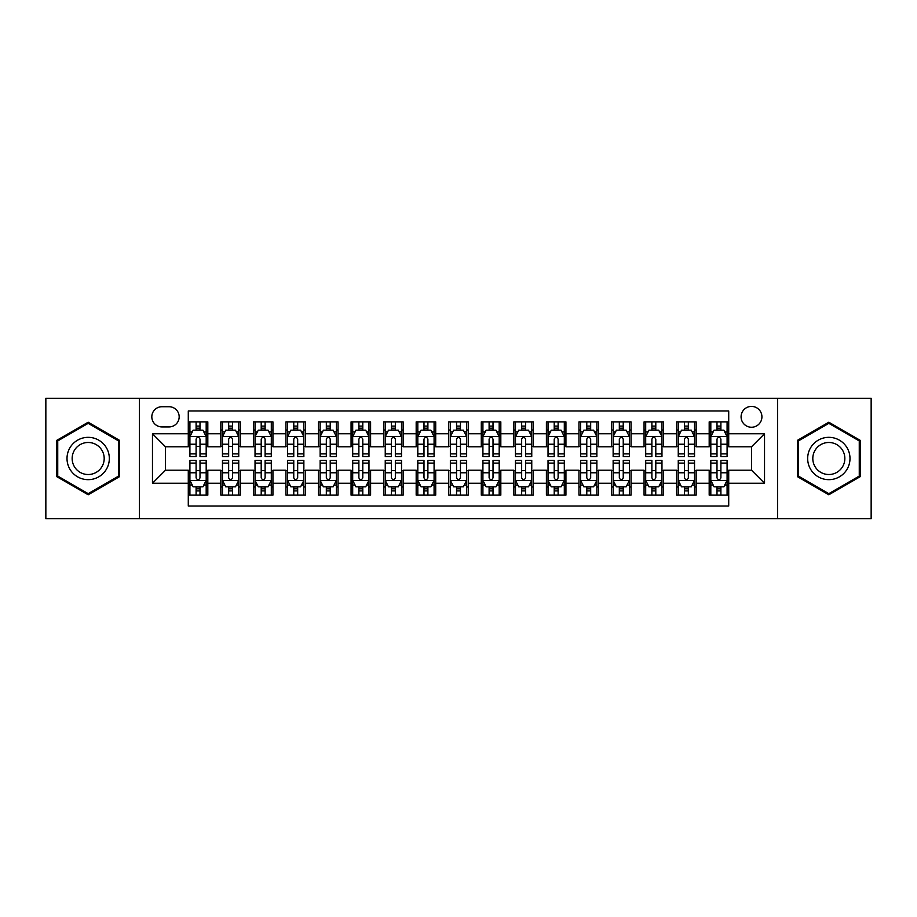 <?xml version="1.0" encoding="UTF-8"?>
<svg xmlns="http://www.w3.org/2000/svg" width="917" height="917" viewBox="0 0 917 917"><rect width="100%" height="100%" fill="white"/><g stroke="black" fill="none" stroke-linecap="round" stroke-linejoin="round"><path stroke-width="1.38" d="M751.504 406.414A10.419 10.419 0 0 0 741.085 416.822A10.419 10.419 0 0 0 751.504 427.242A10.419 10.419 0 0 0 761.924 416.822A10.419 10.419 0 0 0 751.504 406.414M777.547 518.724L871.15 518.724L871.15 398.276L777.547 398.276L777.547 518.724L139.453 518.724L139.453 398.276L45.85 398.276L45.85 518.724L139.453 518.724M728.717 421.877L709.185 421.877L709.185 433.752L696.163 433.752L696.163 446.785L709.185 446.785L709.185 433.752M696.163 433.752L696.163 421.877L676.631 421.877L676.631 433.752L663.599 433.752L663.599 446.785L676.631 446.785L676.631 433.752M663.599 433.752L663.599 421.877L644.066 421.877L644.066 433.752L631.045 433.752L631.045 446.785L644.066 446.785L644.066 433.752M631.045 433.752L631.045 421.877L611.513 421.877L611.513 433.752L598.492 433.752L598.492 446.785L611.513 446.785L611.513 433.752M598.492 433.752L598.492 421.877L578.959 421.877L578.959 433.752L565.938 433.752L565.938 446.785L578.959 446.785L578.959 433.752M565.938 433.752L565.938 421.877L546.406 421.877L546.406 433.752L533.385 433.752L533.385 446.785L546.406 446.785L546.406 433.752M533.385 433.752L533.385 421.877L513.841 421.877L513.841 433.752L500.82 433.752L500.82 446.785L513.841 446.785L513.841 433.752M500.82 433.752L500.82 421.877L481.287 421.877L481.287 433.752L468.266 433.752L468.266 446.785L481.287 446.785L481.287 433.752M468.266 433.752L468.266 421.877L448.734 421.877L448.734 433.752L435.713 433.752L435.713 446.785L448.734 446.785L448.734 433.752M435.713 433.752L435.713 421.877L416.18 421.877L416.18 433.752L403.159 433.752L403.159 446.785L416.18 446.785L416.18 433.752M403.159 433.752L403.159 421.877L383.615 421.877L383.615 433.752L370.594 433.752L370.594 446.785L383.615 446.785L383.615 433.752M370.594 433.752L370.594 421.877L351.062 421.877L351.062 433.752L338.041 433.752L338.041 446.785L351.062 446.785L351.062 433.752M338.041 433.752L338.041 421.877L318.508 421.877L318.508 433.752L305.487 433.752L305.487 446.785L318.508 446.785L318.508 433.752M305.487 433.752L305.487 421.877L285.955 421.877L285.955 433.752L272.934 433.752L272.934 446.785L285.955 446.785L285.955 433.752M272.934 433.752L272.934 421.877L253.401 421.877L253.401 433.752L240.369 433.752L240.369 446.785L253.401 446.785L253.401 433.752M240.369 433.752L240.369 421.877L220.837 421.877L220.837 446.785L207.815 446.785L207.815 421.877L188.283 421.877M188.283 495.123L207.815 495.123L207.815 470.215L220.837 470.215L220.837 495.123L240.369 495.123L240.369 470.215L253.401 470.215L253.401 483.248L240.369 483.248M253.401 483.248L253.401 495.123L272.934 495.123L272.934 470.215L285.955 470.215L285.955 483.248L272.934 483.248M285.955 483.248L285.955 495.123L305.487 495.123L305.487 470.215L318.508 470.215L318.508 483.248L305.487 483.248M318.508 483.248L318.508 495.123L338.041 495.123L338.041 470.215L351.062 470.215L351.062 483.248L338.041 483.248M351.062 483.248L351.062 495.123L370.594 495.123L370.594 470.215L383.615 470.215L383.615 483.248L370.594 483.248M383.615 483.248L383.615 495.123L403.159 495.123L403.159 470.215L416.18 470.215L416.18 483.248L403.159 483.248M416.18 483.248L416.18 495.123L435.713 495.123L435.713 470.215L448.734 470.215L448.734 483.248L435.713 483.248M448.734 483.248L448.734 495.123L468.266 495.123L468.266 470.215L481.287 470.215L481.287 483.248L468.266 483.248M481.287 483.248L481.287 495.123L500.82 495.123L500.82 470.215L513.841 470.215L513.841 483.248L500.82 483.248M513.841 483.248L513.841 495.123L533.385 495.123L533.385 470.215L546.406 470.215L546.406 483.248L533.385 483.248M546.406 483.248L546.406 495.123L565.938 495.123L565.938 470.215L578.959 470.215L578.959 483.248L565.938 483.248M578.959 483.248L578.959 495.123L598.492 495.123L598.492 470.215L611.513 470.215L611.513 483.248L598.492 483.248M611.513 483.248L611.513 495.123L631.045 495.123L631.045 470.215L644.066 470.215L644.066 483.248L631.045 483.248M644.066 483.248L644.066 495.123L663.599 495.123L663.599 470.215L676.631 470.215L676.631 483.248L663.599 483.248M676.631 483.248L676.631 495.123L696.163 495.123L696.163 470.215L709.185 470.215L709.185 483.248L696.163 483.248M161.908 426.921L169.072 426.921A10.087 10.087 0 0 0 179.17 416.822A10.087 10.087 0 0 0 169.072 406.735L161.908 406.735A10.087 10.087 0 0 0 151.821 416.822A10.087 10.087 0 0 0 161.908 426.921M777.547 398.276L139.453 398.276M728.717 433.752L728.717 410.965L188.283 410.965L188.283 446.785L165.496 446.785L165.496 470.215L188.283 470.215L188.283 506.035L728.717 506.035L728.717 470.215L751.504 470.215L751.504 446.785L728.717 446.785L728.717 433.752L764.526 433.752L764.526 483.248L728.717 483.248M188.283 483.248L152.474 483.248L152.474 433.752L188.283 433.752M709.185 483.248L709.185 495.123L728.717 495.123M188.283 430.016L189.911 430.016M196.1 430.016L200.009 430.016M206.187 430.016L207.815 430.016M188.283 446.453L189.911 446.453M196.1 446.453L200.009 446.453M206.187 446.453L207.815 446.453M188.283 470.547L189.911 470.547M196.1 470.547L200.009 470.547M206.187 470.547L207.815 470.547M188.283 486.984L189.911 486.984M196.1 486.984L200.009 486.984M206.187 486.984L207.815 486.984M220.837 446.453L222.464 446.453M228.654 446.453L232.563 446.453M238.741 446.453L240.369 446.453M220.837 430.016L222.464 430.016M228.654 430.016L232.563 430.016M238.741 430.016L240.369 430.016M220.837 470.547L222.464 470.547M228.654 470.547L232.563 470.547M238.741 470.547L240.369 470.547M220.837 486.984L222.464 486.984M228.654 486.984L232.563 486.984M238.741 486.984L240.369 486.984M253.401 470.547L255.029 470.547M261.207 470.547L265.116 470.547M271.306 470.547L272.934 470.547M253.401 486.984L255.029 486.984M261.207 486.984L265.116 486.984M271.306 486.984L272.934 486.984M253.401 430.016L255.029 430.016M261.207 430.016L265.116 430.016M271.306 430.016L272.934 430.016M253.401 446.453L255.029 446.453M261.207 446.453L265.116 446.453M271.306 446.453L272.934 446.453M285.955 470.547L287.583 470.547M293.761 470.547L297.67 470.547M303.859 470.547L305.487 470.547M285.955 486.984L287.583 486.984M293.761 486.984L297.67 486.984M303.859 486.984L305.487 486.984M285.955 430.016L287.583 430.016M293.761 430.016L297.67 430.016M303.859 430.016L305.487 430.016M285.955 446.453L287.583 446.453M293.761 446.453L297.67 446.453M303.859 446.453L305.487 446.453M318.508 470.547L320.136 470.547M326.326 470.547L330.223 470.547M336.413 470.547L338.041 470.547M318.508 486.984L320.136 486.984M326.326 486.984L330.223 486.984M336.413 486.984L338.041 486.984M318.508 430.016L320.136 430.016M326.326 430.016L330.223 430.016M336.413 430.016L338.041 430.016M318.508 446.453L320.136 446.453M326.326 446.453L330.223 446.453M336.413 446.453L338.041 446.453M351.062 470.547L352.69 470.547M358.879 470.547L362.788 470.547M368.966 470.547L370.594 470.547M351.062 486.984L352.69 486.984M358.879 486.984L362.788 486.984M368.966 486.984L370.594 486.984M351.062 430.016L352.69 430.016M358.879 430.016L362.788 430.016M368.966 430.016L370.594 430.016M351.062 446.453L352.69 446.453M358.879 446.453L362.788 446.453M368.966 446.453L370.594 446.453M383.615 470.547L385.243 470.547M391.433 470.547L395.342 470.547M401.531 470.547L403.159 470.547M383.615 486.984L385.243 486.984M391.433 486.984L395.342 486.984M401.531 486.984L403.159 486.984M383.615 430.016L385.243 430.016M391.433 430.016L395.342 430.016M401.531 430.016L403.159 430.016M383.615 446.453L385.243 446.453M391.433 446.453L395.342 446.453M401.531 446.453L403.159 446.453M416.18 470.547L417.808 470.547M423.986 470.547L427.895 470.547M434.085 470.547L435.713 470.547M416.18 486.984L417.808 486.984M423.986 486.984L427.895 486.984M434.085 486.984L435.713 486.984M416.18 430.016L417.808 430.016M423.986 430.016L427.895 430.016M434.085 430.016L435.713 430.016M416.18 446.453L417.808 446.453M423.986 446.453L427.895 446.453M434.085 446.453L435.713 446.453M448.734 470.547L450.362 470.547M456.551 470.547L460.449 470.547M466.638 470.547L468.266 470.547M448.734 486.984L450.362 486.984M456.551 486.984L460.449 486.984M466.638 486.984L468.266 486.984M448.734 430.016L450.362 430.016M456.551 430.016L460.449 430.016M466.638 430.016L468.266 430.016M448.734 446.453L450.362 446.453M456.551 446.453L460.449 446.453M466.638 446.453L468.266 446.453M481.287 470.547L482.915 470.547M489.105 470.547L493.014 470.547M499.192 470.547L500.82 470.547M481.287 486.984L482.915 486.984M489.105 486.984L493.014 486.984M499.192 486.984L500.82 486.984M481.287 430.016L482.915 430.016M489.105 430.016L493.014 430.016M499.192 430.016L500.82 430.016M481.287 446.453L482.915 446.453M489.105 446.453L493.014 446.453M499.192 446.453L500.82 446.453M513.841 470.547L515.469 470.547M521.658 470.547L525.567 470.547M531.757 470.547L533.385 470.547M513.841 486.984L515.469 486.984M521.658 486.984L525.567 486.984M531.757 486.984L533.385 486.984M513.841 430.016L515.469 430.016M521.658 430.016L525.567 430.016M531.757 430.016L533.385 430.016M513.841 446.453L515.469 446.453M521.658 446.453L525.567 446.453M531.757 446.453L533.385 446.453M546.406 470.547L548.034 470.547M554.212 470.547L558.121 470.547M564.31 470.547L565.938 470.547M546.406 486.984L548.034 486.984M554.212 486.984L558.121 486.984M564.31 486.984L565.938 486.984M546.406 430.016L548.034 430.016M554.212 430.016L558.121 430.016M564.31 430.016L565.938 430.016M546.406 446.453L548.034 446.453M554.212 446.453L558.121 446.453M564.31 446.453L565.938 446.453M578.959 470.547L580.587 470.547M586.777 470.547L590.674 470.547M596.864 470.547L598.492 470.547M578.959 486.984L580.587 486.984M586.777 486.984L590.674 486.984M596.864 486.984L598.492 486.984M578.959 430.016L580.587 430.016M586.777 430.016L590.674 430.016M596.864 430.016L598.492 430.016M578.959 446.453L580.587 446.453M586.777 446.453L590.674 446.453M596.864 446.453L598.492 446.453M611.513 470.547L613.141 470.547M619.33 470.547L623.239 470.547M629.417 470.547L631.045 470.547M611.513 486.984L613.141 486.984M619.33 486.984L623.239 486.984M629.417 486.984L631.045 486.984M611.513 430.016L613.141 430.016M619.33 430.016L623.239 430.016M629.417 430.016L631.045 430.016M611.513 446.453L613.141 446.453M619.33 446.453L623.239 446.453M629.417 446.453L631.045 446.453M644.066 470.547L645.694 470.547M651.884 470.547L655.793 470.547M661.971 470.547L663.599 470.547M644.066 486.984L645.694 486.984M651.884 486.984L655.793 486.984M661.971 486.984L663.599 486.984M644.066 430.016L645.694 430.016M651.884 430.016L655.793 430.016M661.971 430.016L663.599 430.016M644.066 446.453L645.694 446.453M651.884 446.453L655.793 446.453M661.971 446.453L663.599 446.453M676.631 470.547L678.259 470.547M684.437 470.547L688.346 470.547M694.536 470.547L696.163 470.547M676.631 486.984L678.259 486.984M684.437 486.984L688.346 486.984M694.536 486.984L696.163 486.984M676.631 430.016L678.259 430.016M684.437 430.016L688.346 430.016M694.536 430.016L696.163 430.016M676.631 446.453L678.259 446.453M684.437 446.453L688.346 446.453M694.536 446.453L696.163 446.453M709.185 470.547L710.813 470.547M716.991 470.547L720.9 470.547M727.089 470.547L728.717 470.547M709.185 486.984L710.813 486.984M716.991 486.984L720.9 486.984M727.089 486.984L728.717 486.984M709.185 430.016L710.813 430.016M716.991 430.016L720.9 430.016M727.089 430.016L728.717 430.016M709.185 446.453L710.813 446.453M716.991 446.453L720.9 446.453M727.089 446.453L728.717 446.453M165.496 446.785L152.474 433.752M165.496 470.215L152.474 483.248M764.526 433.752L751.504 446.785M764.526 483.248L751.504 470.215M88.17 494.779L119.588 476.634L119.588 440.366L88.17 422.221L56.751 440.366L56.751 476.634L88.17 494.779M860.249 440.366L828.83 422.221L797.412 440.366L797.412 476.634L828.83 494.779L860.249 476.634L860.249 440.366M200.009 426.107L196.1 426.107M206.187 453.892L200.009 453.892L200.009 456.551L206.187 456.551L206.187 436.687L202.932 430.176L193.166 430.176L189.911 436.687L189.911 456.551L196.1 456.551L196.1 453.892L189.911 453.892M189.911 436.687L189.911 421.877M206.187 436.687L206.187 421.877M196.1 430.176L196.1 421.877M200.009 421.877L200.009 430.176M200.009 453.892L200.009 439.128C198.702 436.618 197.396 436.618 196.1 439.128L196.1 453.892M196.1 490.893L200.009 490.893M189.911 463.108L196.1 463.108L196.1 460.449L189.911 460.449L189.911 480.313L193.166 486.824L202.932 486.824L206.187 480.313L206.187 460.449L200.009 460.449L200.009 463.108L206.187 463.108M206.187 480.313L206.187 495.123M189.911 480.313L189.911 495.123M200.009 486.824L200.009 495.123M196.1 495.123L196.1 486.824M196.1 463.108L196.1 477.872C197.396 480.382 198.702 480.382 200.009 477.872L200.009 463.108M88.17 437.34A21.16 21.16 0 0 0 67.01 458.5A21.16 21.16 0 0 0 88.17 479.66A21.16 21.16 0 0 0 109.329 458.5A21.16 21.16 0 0 0 88.17 437.34M88.17 442.475A16.025 16.025 0 0 0 72.156 458.5A16.025 16.025 0 0 0 88.17 474.525A16.025 16.025 0 0 0 104.194 458.5A16.025 16.025 0 0 0 88.17 442.475M118.614 476.072L88.17 493.644L57.737 476.072L57.737 440.928L88.17 423.356L118.614 440.928L118.614 476.072M810.502 447.92A21.16 21.16 0 0 0 818.251 476.829A21.16 21.16 0 0 0 847.159 469.08A21.16 21.16 0 0 0 839.41 440.171A21.16 21.16 0 0 0 810.502 447.92M814.949 450.488A16.025 16.025 0 0 0 820.818 472.37A16.025 16.025 0 0 0 842.7 466.512A16.025 16.025 0 0 0 836.843 444.63A16.025 16.025 0 0 0 814.949 450.488M859.263 440.928L859.263 476.072L828.83 493.644L798.386 476.072L798.386 440.928L828.83 423.356L859.263 440.928M232.563 426.107L228.654 426.107M238.741 453.892L232.563 453.892L232.563 456.551L238.741 456.551L238.741 436.687L235.486 430.176L225.72 430.176L222.464 436.687L222.464 456.551L228.654 456.551L228.654 453.892L222.464 453.892M222.464 436.687L222.464 421.877M238.741 436.687L238.741 421.877M228.654 430.176L228.654 421.877M232.563 421.877L232.563 430.176M232.563 453.892L232.563 439.128C231.256 436.618 229.961 436.618 228.654 439.128L228.654 453.892M265.116 426.107L261.207 426.107M271.306 453.892L265.116 453.892L265.116 456.551L271.306 456.551L271.306 436.687L268.051 430.176L258.285 430.176L255.029 436.687L255.029 456.551L261.207 456.551L261.207 453.892L255.029 453.892M255.029 436.687L255.029 421.877M271.306 436.687L271.306 421.877M261.207 430.176L261.207 421.877M265.116 421.877L265.116 430.176M265.116 453.892L265.116 439.128C263.821 436.618 262.514 436.618 261.207 439.128L261.207 453.892M297.67 426.107L293.761 426.107M303.859 453.892L297.67 453.892L297.67 456.551L303.859 456.551L303.859 436.687L300.604 430.176L290.838 430.176L287.583 436.687L287.583 456.551L293.761 456.551L293.761 453.892L287.583 453.892M287.583 436.687L287.583 421.877M303.859 436.687L303.859 421.877M293.761 430.176L293.761 421.877M297.67 421.877L297.67 430.176M297.67 453.892L297.67 439.128C296.374 436.618 295.068 436.618 293.761 439.128L293.761 453.892M330.223 426.107L326.326 426.107M336.413 453.892L330.223 453.892L330.223 456.551L336.413 456.551L336.413 436.687L333.158 430.176L323.392 430.176L320.136 436.687L320.136 456.551L326.326 456.551L326.326 453.892L320.136 453.892M320.136 436.687L320.136 421.877M336.413 436.687L336.413 421.877M326.326 430.176L326.326 421.877M330.223 421.877L330.223 430.176M330.223 453.892L330.223 439.128C328.928 436.618 327.621 436.618 326.326 439.128L326.326 453.892M228.654 490.893L232.563 490.893M222.464 463.108L228.654 463.108L228.654 460.449L222.464 460.449L222.464 480.313L225.72 486.824L235.486 486.824L238.741 480.313L238.741 460.449L232.563 460.449L232.563 463.108L238.741 463.108M238.741 480.313L238.741 495.123M222.464 480.313L222.464 495.123M232.563 486.824L232.563 495.123M228.654 495.123L228.654 486.824M228.654 463.108L228.654 477.872C229.949 480.382 231.256 480.382 232.563 477.872L232.563 463.108M261.207 490.893L265.116 490.893M255.029 463.108L261.207 463.108L261.207 460.449L255.029 460.449L255.029 480.313L258.285 486.824L268.051 486.824L271.306 480.313L271.306 460.449L265.116 460.449L265.116 463.108L271.306 463.108M271.306 480.313L271.306 495.123M255.029 480.313L255.029 495.123M265.116 486.824L265.116 495.123M261.207 495.123L261.207 486.824M261.207 463.108L261.207 477.872C262.514 480.382 263.809 480.382 265.116 477.872L265.116 463.108M293.761 490.893L297.67 490.893M287.583 463.108L293.761 463.108L293.761 460.449L287.583 460.449L287.583 480.313L290.838 486.824L300.604 486.824L303.859 480.313L303.859 460.449L297.67 460.449L297.67 463.108L303.859 463.108M303.859 480.313L303.859 495.123M287.583 480.313L287.583 495.123M297.67 486.824L297.67 495.123M293.761 495.123L293.761 486.824M293.761 463.108L293.761 477.872C295.068 480.382 296.363 480.382 297.67 477.872L297.67 463.108M326.326 490.893L330.223 490.893M320.136 463.108L326.326 463.108L326.326 460.449L320.136 460.449L320.136 480.313L323.392 486.824L333.158 486.824L336.413 480.313L336.413 460.449L330.223 460.449L330.223 463.108L336.413 463.108M336.413 480.313L336.413 495.123M320.136 480.313L320.136 495.123M330.223 486.824L330.223 495.123M326.326 495.123L326.326 486.824M326.326 463.108L326.326 477.872C327.621 480.382 328.928 480.382 330.223 477.872L330.223 463.108M362.788 426.107L358.879 426.107M368.966 453.892L362.788 453.892L362.788 456.551L368.966 456.551L368.966 436.687L365.711 430.176L355.945 430.176L352.69 436.687L352.69 456.551L358.879 456.551L358.879 453.892L352.69 453.892M352.69 436.687L352.69 421.877M368.966 436.687L368.966 421.877M358.879 430.176L358.879 421.877M362.788 421.877L362.788 430.176M362.788 453.892L362.788 439.128C361.481 436.618 360.186 436.618 358.879 439.128L358.879 453.892M358.879 490.893L362.788 490.893M352.69 463.108L358.879 463.108L358.879 460.449L352.69 460.449L352.69 480.313L355.945 486.824L365.711 486.824L368.966 480.313L368.966 460.449L362.788 460.449L362.788 463.108L368.966 463.108M368.966 480.313L368.966 495.123M352.69 480.313L352.69 495.123M362.788 486.824L362.788 495.123M358.879 495.123L358.879 486.824M358.879 463.108L358.879 477.872C360.175 480.382 361.481 480.382 362.788 477.872L362.788 463.108M395.342 426.107L391.433 426.107M401.531 453.892L395.342 453.892L395.342 456.551L401.531 456.551L401.531 436.687L398.276 430.176L388.499 430.176L385.243 436.687L385.243 456.551L391.433 456.551L391.433 453.892L385.243 453.892M385.243 436.687L385.243 421.877M401.531 436.687L401.531 421.877M391.433 430.176L391.433 421.877M395.342 421.877L395.342 430.176M395.342 453.892L395.342 439.128C394.035 436.618 392.74 436.618 391.433 439.128L391.433 453.892M391.433 490.893L395.342 490.893M385.243 463.108L391.433 463.108L391.433 460.449L385.243 460.449L385.243 480.313L388.499 486.824L398.276 486.824L401.531 480.313L401.531 460.449L395.342 460.449L395.342 463.108L401.531 463.108M401.531 480.313L401.531 495.123M385.243 480.313L385.243 495.123M395.342 486.824L395.342 495.123M391.433 495.123L391.433 486.824M391.433 463.108L391.433 477.872C392.74 480.382 394.035 480.382 395.342 477.872L395.342 463.108M427.895 426.107L423.986 426.107M434.085 453.892L427.895 453.892L427.895 456.551L434.085 456.551L434.085 436.687L430.83 430.176L421.063 430.176L417.808 436.687L417.808 456.551L423.986 456.551L423.986 453.892L417.808 453.892M417.808 436.687L417.808 421.877M434.085 436.687L434.085 421.877M423.986 430.176L423.986 421.877M427.895 421.877L427.895 430.176M427.895 453.892L427.895 439.128C426.6 436.618 425.293 436.618 423.986 439.128L423.986 453.892M423.986 490.893L427.895 490.893M417.808 463.108L423.986 463.108L423.986 460.449L417.808 460.449L417.808 480.313L421.063 486.824L430.83 486.824L434.085 480.313L434.085 460.449L427.895 460.449L427.895 463.108L434.085 463.108M434.085 480.313L434.085 495.123M417.808 480.313L417.808 495.123M427.895 486.824L427.895 495.123M423.986 495.123L423.986 486.824M423.986 463.108L423.986 477.872C425.293 480.382 426.588 480.382 427.895 477.872L427.895 463.108M460.449 426.107L456.551 426.107M466.638 453.892L460.449 453.892L460.449 456.551L466.638 456.551L466.638 436.687L463.383 430.176L453.617 430.176L450.362 436.687L450.362 456.551L456.551 456.551L456.551 453.892L450.362 453.892M450.362 436.687L450.362 421.877M466.638 436.687L466.638 421.877M456.551 430.176L456.551 421.877M460.449 421.877L460.449 430.176M460.449 453.892L460.449 439.128C459.153 436.618 457.847 436.618 456.551 439.128L456.551 453.892M456.551 490.893L460.449 490.893M450.362 463.108L456.551 463.108L456.551 460.449L450.362 460.449L450.362 480.313L453.617 486.824L463.383 486.824L466.638 480.313L466.638 460.449L460.449 460.449L460.449 463.108L466.638 463.108M466.638 480.313L466.638 495.123M450.362 480.313L450.362 495.123M460.449 486.824L460.449 495.123M456.551 495.123L456.551 486.824M456.551 463.108L456.551 477.872C457.847 480.382 459.153 480.382 460.449 477.872L460.449 463.108M493.014 426.107L489.105 426.107M499.192 453.892L493.014 453.892L493.014 456.551L499.192 456.551L499.192 436.687L495.937 430.176L486.17 430.176L482.915 436.687L482.915 456.551L489.105 456.551L489.105 453.892L482.915 453.892M482.915 436.687L482.915 421.877M499.192 436.687L499.192 421.877M489.105 430.176L489.105 421.877M493.014 421.877L493.014 430.176M493.014 453.892L493.014 439.128C491.707 436.618 490.412 436.618 489.105 439.128L489.105 453.892M489.105 490.893L493.014 490.893M482.915 463.108L489.105 463.108L489.105 460.449L482.915 460.449L482.915 480.313L486.17 486.824L495.937 486.824L499.192 480.313L499.192 460.449L493.014 460.449L493.014 463.108L499.192 463.108M499.192 480.313L499.192 495.123M482.915 480.313L482.915 495.123M493.014 486.824L493.014 495.123M489.105 495.123L489.105 486.824M489.105 463.108L489.105 477.872C490.4 480.382 491.707 480.382 493.014 477.872L493.014 463.108M525.567 426.107L521.658 426.107M531.757 453.892L525.567 453.892L525.567 456.551L531.757 456.551L531.757 436.687L528.501 430.176L518.724 430.176L515.469 436.687L515.469 456.551L521.658 456.551L521.658 453.892L515.469 453.892M515.469 436.687L515.469 421.877M531.757 436.687L531.757 421.877M521.658 430.176L521.658 421.877M525.567 421.877L525.567 430.176M525.567 453.892L525.567 439.128C524.26 436.618 522.965 436.618 521.658 439.128L521.658 453.892M521.658 490.893L525.567 490.893M515.469 463.108L521.658 463.108L521.658 460.449L515.469 460.449L515.469 480.313L518.724 486.824L528.501 486.824L531.757 480.313L531.757 460.449L525.567 460.449L525.567 463.108L531.757 463.108M531.757 480.313L531.757 495.123M515.469 480.313L515.469 495.123M525.567 486.824L525.567 495.123M521.658 495.123L521.658 486.824M521.658 463.108L521.658 477.872C522.965 480.382 524.26 480.382 525.567 477.872L525.567 463.108M558.121 426.107L554.212 426.107M564.31 453.892L558.121 453.892L558.121 456.551L564.31 456.551L564.31 436.687L561.055 430.176L551.289 430.176L548.034 436.687L548.034 456.551L554.212 456.551L554.212 453.892L548.034 453.892M548.034 436.687L548.034 421.877M564.31 436.687L564.31 421.877M554.212 430.176L554.212 421.877M558.121 421.877L558.121 430.176M558.121 453.892L558.121 439.128C556.825 436.618 555.519 436.618 554.212 439.128L554.212 453.892M554.212 490.893L558.121 490.893M548.034 463.108L554.212 463.108L554.212 460.449L548.034 460.449L548.034 480.313L551.289 486.824L561.055 486.824L564.31 480.313L564.31 460.449L558.121 460.449L558.121 463.108L564.31 463.108M564.31 480.313L564.31 495.123M548.034 480.313L548.034 495.123M558.121 486.824L558.121 495.123M554.212 495.123L554.212 486.824M554.212 463.108L554.212 477.872C555.519 480.382 556.814 480.382 558.121 477.872L558.121 463.108M590.674 426.107L586.777 426.107M596.864 453.892L590.674 453.892L590.674 456.551L596.864 456.551L596.864 436.687L593.608 430.176L583.842 430.176L580.587 436.687L580.587 456.551L586.777 456.551L586.777 453.892L580.587 453.892M580.587 436.687L580.587 421.877M596.864 436.687L596.864 421.877M586.777 430.176L586.777 421.877M590.674 421.877L590.674 430.176M590.674 453.892L590.674 439.128C589.379 436.618 588.072 436.618 586.777 439.128L586.777 453.892M586.777 490.893L590.674 490.893M580.587 463.108L586.777 463.108L586.777 460.449L580.587 460.449L580.587 480.313L583.842 486.824L593.608 486.824L596.864 480.313L596.864 460.449L590.674 460.449L590.674 463.108L596.864 463.108M596.864 480.313L596.864 495.123M580.587 480.313L580.587 495.123M590.674 486.824L590.674 495.123M586.777 495.123L586.777 486.824M586.777 463.108L586.777 477.872C588.072 480.382 589.379 480.382 590.674 477.872L590.674 463.108M619.33 490.893L623.239 490.893M613.141 463.108L619.33 463.108L619.33 460.449L613.141 460.449L613.141 480.313L616.396 486.824L626.162 486.824L629.417 480.313L629.417 460.449L623.239 460.449L623.239 463.108L629.417 463.108M629.417 480.313L629.417 495.123M613.141 480.313L613.141 495.123M623.239 486.824L623.239 495.123M619.33 495.123L619.33 486.824M619.33 463.108L619.33 477.872C620.626 480.382 621.932 480.382 623.239 477.872L623.239 463.108M651.884 490.893L655.793 490.893M645.694 463.108L651.884 463.108L651.884 460.449L645.694 460.449L645.694 480.313L648.949 486.824L658.715 486.824L661.971 480.313L661.971 460.449L655.793 460.449L655.793 463.108L661.971 463.108M661.971 480.313L661.971 495.123M645.694 480.313L645.694 495.123M655.793 486.824L655.793 495.123M651.884 495.123L651.884 486.824M651.884 463.108L651.884 477.872C653.179 480.382 654.486 480.382 655.793 477.872L655.793 463.108M623.239 426.107L619.33 426.107M629.417 453.892L623.239 453.892L623.239 456.551L629.417 456.551L629.417 436.687L626.162 430.176L616.396 430.176L613.141 436.687L613.141 456.551L619.33 456.551L619.33 453.892L613.141 453.892M613.141 436.687L613.141 421.877M629.417 436.687L629.417 421.877M619.33 430.176L619.33 421.877M623.239 421.877L623.239 430.176M623.239 453.892L623.239 439.128C621.932 436.618 620.637 436.618 619.33 439.128L619.33 453.892M655.793 426.107L651.884 426.107M661.971 453.892L655.793 453.892L655.793 456.551L661.971 456.551L661.971 436.687L658.715 430.176L648.949 430.176L645.694 436.687L645.694 456.551L651.884 456.551L651.884 453.892L645.694 453.892M645.694 436.687L645.694 421.877M661.971 436.687L661.971 421.877M651.884 430.176L651.884 421.877M655.793 421.877L655.793 430.176M655.793 453.892L655.793 439.128C654.486 436.618 653.191 436.618 651.884 439.128L651.884 453.892M688.346 426.107L684.437 426.107M694.536 453.892L688.346 453.892L688.346 456.551L694.536 456.551L694.536 436.687L691.28 430.176L681.514 430.176L678.259 436.687L678.259 456.551L684.437 456.551L684.437 453.892L678.259 453.892M678.259 436.687L678.259 421.877M694.536 436.687L694.536 421.877M684.437 430.176L684.437 421.877M688.346 421.877L688.346 430.176M688.346 453.892L688.346 439.128C687.051 436.618 685.744 436.618 684.437 439.128L684.437 453.892M684.437 490.893L688.346 490.893M678.259 463.108L684.437 463.108L684.437 460.449L678.259 460.449L678.259 480.313L681.514 486.824L691.28 486.824L694.536 480.313L694.536 460.449L688.346 460.449L688.346 463.108L694.536 463.108M694.536 480.313L694.536 495.123M678.259 480.313L678.259 495.123M688.346 486.824L688.346 495.123M684.437 495.123L684.437 486.824M684.437 463.108L684.437 477.872C685.744 480.382 687.039 480.382 688.346 477.872L688.346 463.108M720.9 426.107L716.991 426.107M727.089 453.892L720.9 453.892L720.9 456.551L727.089 456.551L727.089 436.687L723.834 430.176L714.068 430.176L710.813 436.687L710.813 456.551L716.991 456.551L716.991 453.892L710.813 453.892M710.813 436.687L710.813 421.877M727.089 436.687L727.089 421.877M716.991 430.176L716.991 421.877M720.9 421.877L720.9 430.176M720.9 453.892L720.9 439.128C719.604 436.618 718.298 436.618 716.991 439.128L716.991 453.892M716.991 490.893L720.9 490.893M710.813 463.108L716.991 463.108L716.991 460.449L710.813 460.449L710.813 480.313L714.068 486.824L723.834 486.824L727.089 480.313L727.089 460.449L720.9 460.449L720.9 463.108L727.089 463.108M727.089 480.313L727.089 495.123M710.813 480.313L710.813 495.123M720.9 486.824L720.9 495.123M716.991 495.123L716.991 486.824M716.991 463.108L716.991 477.872C718.298 480.382 719.604 480.382 720.9 477.872L720.9 463.108M220.837 483.248L207.815 483.248M220.837 433.752L207.815 433.752M206.107 436.526L189.991 436.526M189.911 431.964L192.272 431.964M203.826 431.964L206.187 431.964M196.1 444.229L189.911 444.229M206.187 444.229L200.009 444.229M200.009 428.182L196.1 428.182M189.991 480.474L206.107 480.474M206.187 485.036L203.826 485.036M192.272 485.036L189.911 485.036M200.009 472.771L206.187 472.771M189.911 472.771L196.1 472.771M196.1 488.818L200.009 488.818M238.661 436.526L222.544 436.526M222.464 431.964L224.825 431.964M236.391 431.964L238.741 431.964M228.654 444.229L222.464 444.229M238.741 444.229L232.563 444.229M232.563 428.182L228.654 428.182M271.226 436.526L255.109 436.526M255.029 431.964L257.379 431.964M268.945 431.964L271.306 431.964M261.207 444.229L255.029 444.229M271.306 444.229L265.116 444.229M265.116 428.182L261.207 428.182M303.779 436.526L287.663 436.526M287.583 431.964L289.944 431.964M301.498 431.964L303.859 431.964M293.761 444.229L287.583 444.229M303.859 444.229L297.67 444.229M297.67 428.182L293.761 428.182M336.333 436.526L320.216 436.526M320.136 431.964L322.497 431.964M334.052 431.964L336.413 431.964M326.326 444.229L320.136 444.229M336.413 444.229L330.223 444.229M330.223 428.182L326.326 428.182M222.544 480.474L238.661 480.474M238.741 485.036L236.391 485.036M224.825 485.036L222.464 485.036M232.563 472.771L238.741 472.771M222.464 472.771L228.654 472.771M228.654 488.818L232.563 488.818M255.109 480.474L271.226 480.474M271.306 485.036L268.945 485.036M257.379 485.036L255.029 485.036M265.116 472.771L271.306 472.771M255.029 472.771L261.207 472.771M261.207 488.818L265.116 488.818M287.663 480.474L303.779 480.474M303.859 485.036L301.498 485.036M289.944 485.036L287.583 485.036M297.67 472.771L303.859 472.771M287.583 472.771L293.761 472.771M293.761 488.818L297.67 488.818M320.216 480.474L336.333 480.474M336.413 485.036L334.052 485.036M322.497 485.036L320.136 485.036M330.223 472.771L336.413 472.771M320.136 472.771L326.326 472.771M326.326 488.818L330.223 488.818M368.886 436.526L352.77 436.526M352.69 431.964L355.051 431.964M366.605 431.964L368.966 431.964M358.879 444.229L352.69 444.229M368.966 444.229L362.788 444.229M362.788 428.182L358.879 428.182M352.77 480.474L368.886 480.474M368.966 485.036L366.605 485.036M355.051 485.036L352.69 485.036M362.788 472.771L368.966 472.771M352.69 472.771L358.879 472.771M358.879 488.818L362.788 488.818M401.44 436.526L385.335 436.526M385.243 431.964L387.604 431.964M399.17 431.964L401.531 431.964M391.433 444.229L385.243 444.229M401.531 444.229L395.342 444.229M395.342 428.182L391.433 428.182M385.335 480.474L401.44 480.474M401.531 485.036L399.17 485.036M387.604 485.036L385.243 485.036M395.342 472.771L401.531 472.771M385.243 472.771L391.433 472.771M391.433 488.818L395.342 488.818M434.005 436.526L417.888 436.526M417.808 431.964L420.169 431.964M431.724 431.964L434.085 431.964M423.986 444.229L417.808 444.229M434.085 444.229L427.895 444.229M427.895 428.182L423.986 428.182M417.888 480.474L434.005 480.474M434.085 485.036L431.724 485.036M420.169 485.036L417.808 485.036M427.895 472.771L434.085 472.771M417.808 472.771L423.986 472.771M423.986 488.818L427.895 488.818M466.558 436.526L450.442 436.526M450.362 431.964L452.723 431.964M464.277 431.964L466.638 431.964M456.551 444.229L450.362 444.229M466.638 444.229L460.449 444.229M460.449 428.182L456.551 428.182M450.442 480.474L466.558 480.474M466.638 485.036L464.277 485.036M452.723 485.036L450.362 485.036M460.449 472.771L466.638 472.771M450.362 472.771L456.551 472.771M456.551 488.818L460.449 488.818M499.112 436.526L482.995 436.526M482.915 431.964L485.276 431.964M496.831 431.964L499.192 431.964M489.105 444.229L482.915 444.229M499.192 444.229L493.014 444.229M493.014 428.182L489.105 428.182M482.995 480.474L499.112 480.474M499.192 485.036L496.831 485.036M485.276 485.036L482.915 485.036M493.014 472.771L499.192 472.771M482.915 472.771L489.105 472.771M489.105 488.818L493.014 488.818M531.665 436.526L515.56 436.526M515.469 431.964L517.83 431.964M529.396 431.964L531.757 431.964M521.658 444.229L515.469 444.229M531.757 444.229L525.567 444.229M525.567 428.182L521.658 428.182M515.56 480.474L531.665 480.474M531.757 485.036L529.396 485.036M517.83 485.036L515.469 485.036M525.567 472.771L531.757 472.771M515.469 472.771L521.658 472.771M521.658 488.818L525.567 488.818M564.23 436.526L548.114 436.526M548.034 431.964L550.395 431.964M561.949 431.964L564.31 431.964M554.212 444.229L548.034 444.229M564.31 444.229L558.121 444.229M558.121 428.182L554.212 428.182M548.114 480.474L564.23 480.474M564.31 485.036L561.949 485.036M550.395 485.036L548.034 485.036M558.121 472.771L564.31 472.771M548.034 472.771L554.212 472.771M554.212 488.818L558.121 488.818M596.784 436.526L580.667 436.526M580.587 431.964L582.948 431.964M594.503 431.964L596.864 431.964M586.777 444.229L580.587 444.229M596.864 444.229L590.674 444.229M590.674 428.182L586.777 428.182M580.667 480.474L596.784 480.474M596.864 485.036L594.503 485.036M582.948 485.036L580.587 485.036M590.674 472.771L596.864 472.771M580.587 472.771L586.777 472.771M586.777 488.818L590.674 488.818M613.221 480.474L629.337 480.474M629.417 485.036L627.056 485.036M615.502 485.036L613.141 485.036M623.239 472.771L629.417 472.771M613.141 472.771L619.33 472.771M619.33 488.818L623.239 488.818M645.774 480.474L661.891 480.474M661.971 485.036L659.621 485.036M648.055 485.036L645.694 485.036M655.793 472.771L661.971 472.771M645.694 472.771L651.884 472.771M651.884 488.818L655.793 488.818M629.337 436.526L613.221 436.526M613.141 431.964L615.502 431.964M627.056 431.964L629.417 431.964M619.33 444.229L613.141 444.229M629.417 444.229L623.239 444.229M623.239 428.182L619.33 428.182M661.891 436.526L645.774 436.526M645.694 431.964L648.055 431.964M659.621 431.964L661.971 431.964M651.884 444.229L645.694 444.229M661.971 444.229L655.793 444.229M655.793 428.182L651.884 428.182M694.456 436.526L678.339 436.526M678.259 431.964L680.609 431.964M692.175 431.964L694.536 431.964M684.437 444.229L678.259 444.229M694.536 444.229L688.346 444.229M688.346 428.182L684.437 428.182M678.339 480.474L694.456 480.474M694.536 485.036L692.175 485.036M680.609 485.036L678.259 485.036M688.346 472.771L694.536 472.771M678.259 472.771L684.437 472.771M684.437 488.818L688.346 488.818M727.009 436.526L710.893 436.526M710.813 431.964L713.174 431.964M724.728 431.964L727.089 431.964M716.991 444.229L710.813 444.229M727.089 444.229L720.9 444.229M720.9 428.182L716.991 428.182M710.893 480.474L727.009 480.474M727.089 485.036L724.728 485.036M713.174 485.036L710.813 485.036M720.9 472.771L727.089 472.771M710.813 472.771L716.991 472.771M716.991 488.818L720.9 488.818"/></g></svg>
